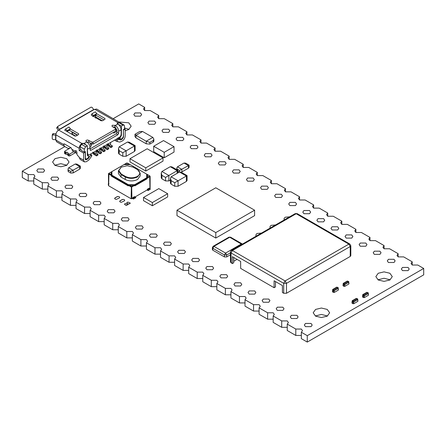 <?xml version="1.0" encoding="UTF-8"?>
<svg xmlns="http://www.w3.org/2000/svg" width="446" height="446" viewBox="0 0 446 446"><rect width="100%" height="100%" fill="white"/><g stroke="black" fill="none" stroke-linecap="round" stroke-linejoin="round"><path stroke-width="0.67" d="M126.251 205.534L127.879 204.597L125.649 203.543L124.83 203.761L124.451 204.262L126.251 205.534L127.879 204.597L125.649 203.543L124.83 203.761L124.451 204.262L126.251 205.534M128.576 204.19L130.355 203.164L128.052 202.11L127.177 202.322L126.725 202.863L128.576 204.19L130.355 203.164L128.052 202.11L127.166 202.328L126.725 202.835L128.576 204.19M119.639 201.341L120.136 202.021L121.312 202.306L124.161 201.023L124.757 200.287L124.261 199.635L123.085 199.351L120.236 200.633L119.639 201.341L120.136 202.021L121.312 202.306L124.161 201.023L124.752 200.315L124.261 199.635L123.085 199.351L121.858 199.696L119.639 201.341M114.6 198.431L115.096 199.111L116.272 199.395L119.121 198.113L119.712 197.377L119.221 196.725L118.039 196.441L115.196 197.723L114.6 198.453L115.096 199.111L116.272 199.395L119.121 198.113L119.712 197.405L119.221 196.725L118.039 196.441L116.819 196.786L114.6 198.431M377.974 279.815L384.062 278.265L390.144 279.815M378.236 279.976L384.062 281.37L389.882 279.976L392.29 276.615L389.882 273.253L384.062 271.865L378.236 273.253L375.827 276.615L378.236 279.976M315.322 315.985L321.41 314.436L327.498 315.985M315.59 316.147L313.176 312.785L315.59 309.424L321.41 308.03L327.23 309.424L329.644 312.785L327.23 316.147L321.41 317.541L315.59 316.147M124.484 127.907L129.011 129.373M125.175 130.745L128.749 129.535L131.157 126.173L128.749 122.812L119.065 121.975M54.747 165.226L60.834 163.671L66.917 165.226M55.009 165.382L52.6 162.021L55.009 158.659L60.834 157.271L66.655 158.659L69.063 162.021L66.655 165.382L60.834 166.776L55.009 165.382M284.375 219.872L283.946 218.841L285.094 217.241L289.655 216.823M270.293 228.001L269.863 226.969L271.012 225.369L275.572 224.957M256.21 236.129L255.781 235.098L256.929 233.498L261.49 233.085M307.272 342.076L307.272 335.671L301.34 332.248L301.34 338.648L307.272 342.076L423.7 274.853L423.7 268.453L417.768 265.03L412.221 265.03L411.073 263.43L412.221 261.824L403.686 256.896L398.139 256.896L396.996 255.296L398.139 253.696L389.603 248.768L384.062 248.768L382.913 247.168L384.062 245.568L375.521 240.639L369.979 240.639L368.831 239.039L369.979 237.434L361.438 232.505L355.897 232.505L354.748 230.905L355.897 229.305L347.356 224.377L341.814 224.377L340.666 222.777L341.814 221.177L333.273 216.249L327.732 216.249L326.583 214.643L327.732 213.043L319.191 208.115L313.649 208.115L312.501 206.515L313.649 204.915L305.109 199.986L299.567 199.986L298.419 198.386L299.567 196.786L291.026 191.852L285.485 191.852L284.336 190.252L285.485 188.652L276.944 183.724L271.402 183.724L270.254 182.124L271.402 180.524L262.861 175.596L257.32 175.596L256.171 173.996L257.32 172.396L248.779 167.462L243.237 167.462L242.089 165.862L243.237 164.262L234.696 159.334L229.155 159.334L228.006 157.733L229.155 156.133L220.614 151.205L215.072 151.205L213.924 149.605L215.072 148.005L206.531 143.071L200.99 143.071L199.841 141.471L200.99 139.871L192.449 134.943L186.907 134.943L185.759 133.343L186.907 131.743L178.367 126.815L172.825 126.815L171.677 125.215L172.825 123.609L164.29 118.681L158.743 118.681L157.594 117.081L158.743 115.481L150.207 110.552L144.66 110.552L143.512 108.952L144.66 107.352L138.728 103.924L113.262 118.625M307.272 335.671L423.7 268.453M28.232 180.97L22.3 177.547L22.3 171.147L28.232 174.57L28.232 180.97L33.779 180.97M64.854 146.578L22.3 171.147M301.34 332.248L302.488 330.648L301.34 329.048L295.793 329.048L287.257 324.119L287.257 330.519L295.793 335.448L301.34 335.448M287.257 324.119L288.406 322.514L287.257 320.914L281.71 320.914L273.175 315.985L273.175 322.391L281.71 327.319L287.257 327.319M273.175 315.985L274.323 314.385L273.175 312.785L267.633 312.785L259.093 307.857L259.093 314.257L267.633 319.185L273.175 319.185M259.093 307.857L260.241 306.257L259.093 304.657L253.551 304.657L245.01 299.723L245.01 306.129L253.551 311.057L259.093 311.057M245.01 299.723L246.159 298.123L245.01 296.523L239.469 296.523L230.928 291.595L230.928 297.995L239.469 302.929L245.01 302.929M230.928 291.595L232.076 289.995L230.928 288.395L225.386 288.395L216.845 283.466L216.845 289.867L225.386 294.795L230.928 294.795M216.845 283.466L217.994 281.866L216.845 280.266L211.304 280.266L202.763 275.333L202.763 281.738L211.304 286.667L216.845 286.667M202.763 275.333L203.911 273.733L202.763 272.132L197.221 272.132L188.68 267.204L188.68 273.604L197.221 278.538L202.763 278.538M188.68 267.204L189.829 265.604L188.68 264.004L183.139 264.004L174.598 259.076L174.598 265.476L183.139 270.404L188.68 270.404M174.598 259.076L175.746 257.476L174.598 255.876L169.056 255.876L160.515 250.942L160.515 257.348L169.056 262.276L174.598 262.276M160.515 250.942L161.664 249.342L160.515 247.742L154.974 247.742L146.433 242.814L146.433 249.214L154.974 254.148L160.515 254.148M146.433 242.814L147.581 241.214L146.433 239.614L140.891 239.614L132.351 234.685L132.351 241.085L140.891 246.014L146.433 246.014M132.351 234.685L133.499 233.085L132.351 231.485L126.809 231.485L118.268 226.551L118.268 232.957L126.809 237.885L132.351 237.885M118.268 226.551L119.416 224.951L118.268 223.351L112.726 223.351L104.186 218.423L104.186 224.823L112.726 229.751L118.268 229.751M104.186 218.423L105.334 216.823L104.186 215.223L98.644 215.223L90.103 210.295L90.103 216.695L98.644 221.623L104.186 221.623M90.103 210.295L91.252 208.695L90.103 207.089L84.562 207.089L76.021 202.161L76.021 208.566L84.562 213.495L90.103 213.495M76.021 202.161L77.169 200.561L76.021 198.961L70.479 198.961L61.938 194.032L61.938 200.432L70.479 205.361L76.021 205.361M61.938 194.032L63.087 192.432L61.938 190.832L56.397 190.832L47.861 185.904L47.861 192.304L56.397 197.232L61.938 197.232M47.861 185.904L49.004 184.298L47.861 182.698L42.314 182.698L33.779 177.77L33.779 184.176L42.314 189.104L47.861 189.104M134.96 116.155L140.501 116.155L141.65 114.555L140.501 112.955L134.96 112.955L133.811 114.555L134.96 116.155M144.66 107.352L144.66 110.552M149.042 124.283L154.584 124.283L155.732 122.683L154.584 121.083L149.042 121.083L147.894 122.683L149.042 124.283M158.743 115.481L158.743 118.681M163.125 132.412L168.666 132.412L169.815 130.812L168.666 129.212L163.125 129.212L161.976 130.812L163.125 132.412M172.825 123.609L172.825 126.815M177.207 140.546L182.749 140.546L183.897 138.946L182.749 137.346L177.207 137.346L176.059 138.946L177.207 140.546M186.907 131.743L186.907 134.943M191.289 148.674L196.831 148.674L197.979 147.074L196.831 145.474L191.289 145.474L190.141 147.074L191.289 148.674M200.99 139.871L200.99 143.071M205.372 156.802L210.913 156.802L212.062 155.202L210.913 153.602L205.372 153.602L204.223 155.202L205.372 156.802M215.072 148.005L215.072 151.205M219.454 164.936L224.996 164.936L226.144 163.336L224.996 161.736L219.454 161.736L218.306 163.336L219.454 164.936M229.155 156.133L229.155 159.334M233.537 173.065L239.078 173.065L240.227 171.465L239.078 169.865L233.537 169.865L232.388 171.465L233.537 173.065M243.237 164.262L243.237 167.462M247.614 181.199L253.161 181.199L254.309 179.593L253.161 177.993L247.614 177.993L246.471 179.593L247.614 181.199M257.32 172.396L257.32 175.596M261.696 189.327L267.243 189.327L268.392 187.727L267.243 186.127L261.696 186.127L260.548 187.727L261.696 189.327M271.402 180.524L271.402 183.724M275.779 197.455L281.326 197.455L282.474 195.855L281.326 194.255L275.779 194.255L274.63 195.855L275.779 197.455M285.485 188.652L285.485 191.852M289.861 205.589L295.408 205.589L296.557 203.989L295.408 202.384L289.861 202.384L288.713 203.989L289.861 205.589M299.567 196.786L299.567 199.986M303.943 213.718L309.491 213.718L310.639 212.118L309.491 210.518L303.943 210.518L302.795 212.118L303.943 213.718M313.649 204.915L313.649 208.115M318.026 221.846L323.573 221.846L324.721 220.246L323.573 218.646L318.026 218.646L316.877 220.246L318.026 221.846M327.732 213.043L327.732 216.249M332.108 229.98L337.655 229.98L338.804 228.38L337.655 226.774L332.108 226.774L330.96 228.38L332.108 229.98M341.814 221.177L341.814 224.377M346.191 238.108L351.738 238.108L352.886 236.508L351.738 234.908L346.191 234.908L345.042 236.508L346.191 238.108M355.897 229.305L355.897 232.505M360.273 246.237L365.82 246.237L366.969 244.637L365.82 243.037L360.273 243.037L359.125 244.637L360.273 246.237M369.979 237.434L369.979 240.639M374.356 254.371L379.903 254.371L381.051 252.77L379.903 251.17L374.356 251.17L373.207 252.77L374.356 254.371M384.062 245.568L384.062 248.768M388.438 262.499L393.985 262.499L395.134 260.899L393.985 259.299L388.438 259.299L387.29 260.899L388.438 262.499M398.139 253.696L398.139 256.896M402.521 270.627L408.068 270.627L409.216 269.027L408.068 267.427L402.521 267.427L401.372 269.027L402.521 270.627M412.221 261.824L412.221 265.03M37.932 172.167L36.784 170.567L37.932 168.967L43.479 168.967L44.628 170.567L43.479 172.167L37.932 172.167M33.779 177.77L34.927 176.17L33.779 174.57L28.232 174.57M52.015 180.301L50.866 178.701L52.015 177.101L57.562 177.101L58.71 178.701L57.562 180.301L52.015 180.301M42.314 182.698L42.314 189.104M66.097 188.429L64.949 186.829L66.097 185.229L71.644 185.229L72.793 186.829L71.644 188.429L66.097 188.429M56.397 190.832L56.397 197.232M80.18 196.558L79.031 194.958L80.18 193.358L85.727 193.358L86.875 194.958L85.727 196.558L80.18 196.558M70.479 198.961L70.479 205.361M94.262 204.692L93.114 203.092L94.262 201.492L99.809 201.492L100.958 203.092L99.809 204.692L94.262 204.692M84.562 207.089L84.562 213.495M108.345 212.82L107.196 211.22L108.345 209.62L113.892 209.62L115.04 211.22L113.892 212.82L108.345 212.82M98.644 215.223L98.644 221.623M122.427 220.954L121.279 219.348L122.427 217.748L127.974 217.748L129.123 219.348L127.974 220.954L122.427 220.954M112.726 223.351L112.726 229.751M136.509 229.082L135.361 227.482L136.509 225.882L142.057 225.882L143.205 227.482L142.057 229.082L136.509 229.082M126.809 231.485L126.809 237.885M150.592 237.211L149.443 235.611L150.592 234.011L156.139 234.011L157.287 235.611L156.139 237.211L150.592 237.211M140.891 239.614L140.891 246.014M164.674 245.345L163.526 243.745L164.674 242.139L170.221 242.139L171.37 243.745L170.221 245.345L164.674 245.345M154.974 247.742L154.974 254.148M178.757 253.473L177.608 251.873L178.757 250.273L184.304 250.273L185.452 251.873L184.304 253.473L178.757 253.473M169.056 255.876L169.056 262.276M192.839 261.601L191.691 260.001L192.839 258.401L198.386 258.401L199.529 260.001L198.386 261.601L192.839 261.601M183.139 264.004L183.139 270.404M206.922 269.735L205.773 268.135L206.922 266.53L212.463 266.53L213.612 268.135L212.463 269.735L206.922 269.735M197.221 272.132L197.221 278.538M221.004 277.864L219.856 276.264L221.004 274.664L226.546 274.664L227.694 276.264L226.546 277.864L221.004 277.864M211.304 280.266L211.304 286.667M235.087 285.992L233.938 284.392L235.087 282.792L240.628 282.792L241.777 284.392L240.628 285.992L235.087 285.992M225.386 288.395L225.386 294.795M249.169 294.126L248.021 292.526L249.169 290.926L254.711 290.926L255.859 292.526L254.711 294.126L249.169 294.126M239.469 296.523L239.469 302.929M263.251 302.254L262.103 300.654L263.251 299.054L268.793 299.054L269.942 300.654L268.793 302.254L263.251 302.254M253.551 304.657L253.551 311.057M277.334 310.383L276.185 308.783L277.334 307.183L282.875 307.183L284.024 308.783L282.875 310.383L277.334 310.383M267.633 312.785L267.633 319.185M291.416 318.516L290.268 316.916L291.416 315.316L296.958 315.316L298.106 316.916L296.958 318.516L291.416 318.516M281.71 320.914L281.71 327.319M305.499 326.645L304.35 325.045L305.499 323.445L311.04 323.445L312.189 325.045L311.04 326.645L305.499 326.645M295.793 329.048L295.793 335.448M241.894 244.397L229.746 237.244L228.96 237.166L230.526 237.166L229.746 237.244L213.941 246.365L212.831 248.288L212.374 247.647L212.374 249.57L212.831 250.206L224.477 256.929L226.696 256.929L230.465 254.755M226.696 256.929L226.696 255.012L224.477 255.012L225.587 253.088L241.386 243.968L242.172 243.89L230.526 237.166M68.433 171.732L70.752 173.07L73.133 172.931L79.689 169.145L80.313 168.332L80.313 166.09L76.879 164.089L75.235 163.994L68.678 167.78L68.054 168.934L68.433 171.732L68.054 171.175L68.054 168.934M70.752 173.07L70.752 171.403L79.689 166.57C80.442 166.09 80.52 165.934 79.934 166.102M153.703 146.243L153.703 151.685L164.217 157.756L174.029 152.092L174.029 146.65L163.515 140.579L153.703 146.243L164.217 152.315L174.029 146.65M164.217 157.756L164.217 152.315M129.97 158.704L129.97 161.904L145.792 171.041L163.002 161.106L163.002 157.901L147.18 148.769L129.97 158.704L145.792 167.841L163.002 157.901M145.792 171.041L145.792 167.841M149.856 144.075L153.301 142.084L153.842 141.276L153.842 139.052L152.839 137.407L142.592 131.492L139.659 131.559L135.077 134.201L135.974 135.311L146.221 141.226L149.856 142.402L149.856 144.075L146.221 143.807L135.974 137.886L134.965 136.599L134.965 134.374M153.301 142.084L153.301 140.418L153.842 139.052M119.199 154.188L122.806 156.267L126.129 156.267L134.447 151.467L135.138 150.508L135.138 145.625L129.178 142.19L127.517 142.023L119.199 146.823L118.513 148.345L119.199 150.664L119.199 154.188L118.513 153.229L118.513 148.345M122.806 156.267L122.806 152.744L134.447 146.026C135.361 145.496 135.361 145.496 134.447 146.026L127.517 142.023M177.87 171.169L179.387 172.039M181.243 172.245L188.463 168.192L189.087 167.378L189.071 165.109L185.653 163.136L184.008 163.046L177.447 166.832L176.828 167.98L177.207 169.915M179.521 172.123L179.521 170.456L188.463 165.617C189.215 165.143 189.294 164.987 188.703 165.154M177.87 172.914L177.87 170.3L171.911 166.86L170.249 166.692L161.931 171.498L161.246 173.02L161.246 177.898L161.931 178.857L165.538 180.937L168.867 180.937L170.444 180.028M165.538 180.937L165.538 177.419L177.179 170.695C178.093 170.171 178.093 170.171 177.179 170.695L170.249 166.692M161.246 173.02L161.931 175.339L161.931 178.857M171.13 184.17L174.737 186.25L178.06 186.25L186.378 181.45L187.069 180.485L187.069 175.607L181.109 172.167L179.448 172.005L171.13 176.806L170.444 178.328L171.13 180.647L171.13 184.17L170.444 183.206L170.444 178.328M174.737 186.25L174.737 182.726L186.378 176.008C187.287 175.479 187.287 175.479 186.378 176.008L179.448 172.005M143.512 197.455L143.512 200.655L152.348 205.757L167.646 196.92L167.646 193.72L158.815 188.619L143.512 197.455L152.348 202.556L167.646 193.72M152.348 205.757L152.348 202.556M148.111 190.581L147.102 189.996L147.514 189.121L148.111 189.461L149.594 188.608L150.425 189.087L148.111 190.581L148.111 189.461M149.594 188.608L148.997 188.262L147.514 189.121M148.997 188.262L149.41 188.502M149.293 188.234L150.425 189.087L148.111 190.42L147.102 189.84M132.479 198.442L133.488 199.022L135.801 197.69L134.971 197.048L133.488 197.901L132.897 197.561L132.479 198.442L131.107 198.754L108.651 185.787L108.651 185.307M132.897 197.561L134.374 196.703L134.971 197.048M134.792 196.942L134.374 196.703M133.488 199.022L132.479 198.28M133.488 197.901L133.488 198.866L135.801 197.528L134.67 196.675M109.014 183.774L108.183 184.254L108.478 184.583M108.478 183.88L108.183 184.254L108.478 184.421M149.956 187.872L149.722 188.485M147.102 189.996L135.105 196.926M133.845 185.168L134.792 185.263L134.792 185.904L134.792 185.263L131.938 186.907L131.107 186.907L128.247 185.263L133.845 185.168L131.659 186.428L129.195 185.168M128.247 185.904L128.247 185.263L128.247 185.904L111.506 176.237L128.247 185.904M111.115 174.726L111.506 176.237L111.506 175.596L108.651 173.946L108.651 173.466L111.115 172.044L111.115 174.726L108.93 173.304L108.651 173.946L108.651 173.466M149.956 176.025L149.956 176.505L149.678 175.869L149.956 176.505L147.102 178.155L147.492 177.291L147.492 174.603L149.678 175.869L147.492 177.291M128.415 184.716L111.896 175.178L111.896 171.593L123.977 164.619L130.193 164.619L146.706 174.152L146.706 177.742L134.631 184.716L128.415 184.716L128.247 185.263L111.506 175.596L111.506 171.816L111.115 172.044M147.102 178.796L147.102 178.155L147.102 178.796L134.792 185.904L147.102 178.796M147.492 174.603L147.102 174.38L147.102 178.155L134.792 185.263L134.631 184.716M108.651 185.787L108.93 173.304M149.678 175.869L149.956 188.351M124.763 164.167L126.948 162.901L129.412 164.167L124.763 164.167L123.815 164.713M130.355 164.713L129.412 164.167M146.706 174.152L147.102 174.38L147.102 178.155L146.706 177.742M111.896 175.178L111.506 175.596L111.506 171.816L111.896 171.593M121.128 167.222L118.402 170.907L118.402 173.466L120.989 177.068L125.148 179.465C129.301 181.41 133.46 181.41 137.619 179.465L140.2 175.869L140.2 173.304L137.619 169.703L133.187 167.144L127.221 165.717L121.262 167.144L118.798 170.584L121.262 174.024L125.421 176.426C129.396 178.283 133.371 178.283 137.34 176.426C140.557 174.135 140.557 171.838 137.34 169.547L137.619 169.703M118.402 170.907L120.989 174.509L125.148 176.906C129.301 178.852 133.46 178.852 137.619 176.906L140.2 173.304M362.665 296.651L362.665 297.131L364.326 297.61L368.324 295.302L368.324 294.823M362.665 297.131L362.665 294.89L363.077 294.65L362.665 295.369L363.496 295.849L363.908 295.129L364.326 295.849L364.326 297.61M362.665 294.89L363.077 294.65L363.908 295.129L367.911 292.821L368.324 293.54L367.911 292.821L367.075 292.342L366.662 292.582M357.776 300.911L357.776 301.39L353.778 303.704L352.942 303.704L352.111 303.219L352.111 302.739M357.776 301.39L357.776 299.154L357.358 298.915L357.776 299.634L353.778 301.942L352.53 300.743L352.111 301.463L352.53 300.743L356.527 298.43L356.945 298.669M356.114 298.669L356.527 298.43L357.358 298.915L353.36 301.223L352.942 301.942L352.111 301.463L352.111 300.983M357.776 299.154L357.358 298.915M348.811 283.556L348.811 284.035L344.814 286.343L343.978 286.343L343.147 285.864L343.147 285.384M347.144 281.315L347.562 281.075L348.811 282.273L348.393 281.554L344.396 283.862L343.978 284.581L343.978 286.343M348.811 284.035L348.811 282.273L344.814 284.581L343.565 283.383L343.147 284.102L343.565 283.383L347.562 281.075L347.98 281.315M332.599 291.472L332.599 291.957L334.26 292.437L338.263 290.129L338.263 289.644M332.599 289.716L333.017 289.476L332.599 290.195L333.017 289.476L334.26 290.675L338.263 288.367L337.845 287.648L338.263 287.887L338.263 290.129M334.26 292.437L334.26 290.675L333.43 290.675L333.848 289.956L337.845 287.648L337.014 287.163L336.596 287.408M337.427 287.408L337.014 287.163L333.017 289.476M107.341 149.666L107.341 148.702L108.729 147.905L108.729 148.864L107.341 149.666L104.581 148.072L103.444 146.89M107.341 148.702L104.581 147.108L103.623 145.92M105 145.703L105.356 147.554L106.739 146.756L108.729 147.905M96.531 155.905L96.531 154.946L97.919 154.143L97.919 155.108L96.531 155.905L93.771 154.31L92.512 152.917M96.531 154.946L93.766 153.352L92.813 152.164M94.184 151.947L94.541 153.798L95.929 152.995L97.919 154.143M103.74 151.746L103.74 150.787L105.128 149.984L105.128 150.943L103.74 151.746L100.98 150.151L99.837 148.975M103.74 150.787L100.974 149.187M101.393 147.788L101.749 149.639L103.138 148.836L105.128 149.984M100.138 153.825L100.138 152.867L101.521 152.064L101.521 153.023L100.138 153.825L97.373 152.231L96.236 151.055M100.138 152.867L97.373 151.272L96.553 150.007M97.791 149.867L98.148 151.718L99.53 150.915L101.521 152.064M85.258 158.358L86.502 159.077L87.611 158.436L88.721 156.903L88.721 155.877L87.338 155.08L87.338 145.797L83.179 143.395L81.512 144.353L80.129 146.756L84.288 149.154L85.671 146.756L81.512 144.353M91.218 143.556L91.218 146.115L90.109 142.915M124.077 125.053L119.918 122.65L118.937 122.75L123.096 125.148L124.077 125.053L124.484 125.95L124.484 128.989L123.375 129.63L123.375 136.515L122.265 138.433L121.156 139.074L118.106 137.697M85.392 158.436L85.392 151.556L84.288 152.197L81.512 150.597L80.129 148.195L80.129 146.756M87.338 155.013L87.717 154.489M94.541 153.798L93.771 153.352M95.929 152.995L96.286 150.737M98.148 151.718L96.42 150.085M99.53 150.915L99.887 148.652M101.749 149.639L100.021 148.005M103.138 148.836L103.494 146.572M105.356 147.554L104.581 147.108M106.739 146.756L107.096 144.493M108.601 143.623L108.958 145.474L107.23 143.841M108.958 145.474L110.346 144.677L110.703 142.413M113.669 132.189L113.669 133.153L116.997 131.23L115.442 127.456M88.721 155.877L87.739 155.977L87.338 155.08M87.338 145.797L85.671 146.756M84.288 149.154L84.288 152.197M117.833 124.033L121.435 126.106L121.435 135.394L120.046 137.792L119.366 137.401M123.096 125.148L121.435 126.106M117.276 123.709L118.937 122.75M120.046 137.792L120.046 138.817M110.948 147.581L110.948 146.623L112.331 145.825L112.331 146.784L110.948 147.581L108.183 145.987L107.046 144.811M110.948 146.623L108.183 145.028M110.346 144.677L112.331 145.825M70.345 128.944L78.63 133.728L78.63 134.497L76.082 135.969L74.75 135.969L64.659 130.143L64.938 129.981L64.938 130.304M69.916 148.172L67.954 148.367L56.687 141.856L55.639 139.715L55.639 135.105L53.007 134.915L52.227 135.5L52.227 138.834L53.007 139.526L55.639 139.715M60.204 143.891L67.954 148.367L60.193 143.885M95.466 118.112L95.79 115.146M75.419 152.677L69.788 155.927L68.678 155.927L67.837 155.052M67.781 154.489L65.467 154.071L64.798 153.686L64.798 153.045M73.757 151.712L69.788 154.004L68.678 154.004L67.837 153.134C67.982 152.46 67.474 152.17 66.309 152.253L64.798 151.763L64.798 151.127L70.842 147.637M64.798 153.686L64.798 151.127M68.009 155.537L67.915 152.889M55.639 135.105L55.873 134.831C56.051 132.802 56.971 131.196 58.643 130.031L59.474 129.552L57.79 127.272L57.885 126.324L91.151 107.118L92.166 107.425L93.85 109.705L96.643 109.03L120.398 122.929M76.941 153.552L76.088 153.062L75.279 151.266L75.519 150.62L76.11 150.676L76.941 152.119L76.941 154.355L77.771 155.799L78.602 156.278L80.247 159.512L84.406 161.915L83.592 160.12L83.592 153.078L79.159 150.514L79.159 148.278C79.332 146.243 80.258 144.643 81.93 143.473L84.288 143.395L86.78 141.956L85.849 140.992L86.368 140.273L87.611 139.977L92.049 142.112L93.158 142.112L115.609 129.15L115.609 128.509L112.425 126.67L111.907 125.95L112.425 125.231L115.336 125.471L117.828 124.027L117.209 123.386L117.549 122.906L119.929 122.472M80.821 149.393L79.159 150.514M84.406 161.915L86.368 161.72L88.983 159.863L91.709 156.083L91.725 155.23L90.544 154.048M90.655 154.115L90.755 155.063L88.029 158.837L87.472 158.52M55.873 135.144L55.873 139.754M56.687 141.856L64.447 146.338L63.633 144.437L63.878 143.896L64.464 143.952L71.12 147.793L72.765 151.138L76.088 153.062L72.765 151.138M88.029 158.837L85.582 159.874L85.258 159.161L85.258 152.119L84.84 151.874M124.484 128.671L125.175 129.072L125.175 136.114C124.997 138.143 124.072 139.743 122.405 140.914L119.784 142.079L117.058 141.449L118.017 139.325L116.897 138.834M86.853 141.995L88.86 142.196L92.049 144.036L93.158 144.036L115.609 131.068L115.609 128.509M93.85 109.705L59.474 129.552M96.682 113.741L104.966 118.524L104.966 119.294L102.418 120.766L101.086 120.766L91.274 115.096M104.966 118.524L104.966 119.294L104.966 118.524M78.63 133.728L78.63 134.497L78.63 133.728M123.375 129.948L123.514 137.073L122.405 138.996L120.738 139.955L117.85 138.282M112.91 126.948L115.336 127.389L116.997 130.271L116.997 132.373L118.658 133.337L118.658 131.23C118.446 128.794 117.343 126.87 115.336 125.471M115.609 131.068L115.609 130.433M95.567 115.018L103.968 119.868M69.23 130.221L77.632 135.071M125.175 129.072L123.514 130.031M120.738 139.955L118.017 139.325M117.008 138.901L116.049 141.02L114.577 140.172M116.049 141.02L117.058 141.449M85.258 152.119L83.592 153.078M86.78 141.956C88.787 143.356 89.897 145.279 90.109 147.715L90.109 149.823L90.939 150.302L117.828 134.776L116.166 133.817L116.997 132.373M117.828 124.027C119.835 125.432 120.944 127.35 121.156 129.792L121.156 134.135C121.033 135.556 120.387 136.677 119.216 137.496L89.551 154.623L88.18 154.756L87.611 153.502L87.338 147.459M86.123 145.095L84.288 143.395M118.658 133.337L117.828 134.776M116.166 133.817L90.109 148.858M90.939 150.302L90.348 150.358L90.109 149.823M57.79 127.272L56.854 128.297L56.826 127.45L57.885 126.324M56.854 128.297L58.376 130.388M95.076 115.297L95.076 115.759L94.992 115.347M95.076 115.759L95.79 116.707M56.006 133.778L53.286 133.588L52.522 134.062L52.227 135.5M93.348 116.294L96.041 114.65L93.264 116.25M92.712 116.568L93.431 115.542L96.76 113.624L96.041 114.65M93.431 115.542L91.993 113.752L95.321 111.834L96.76 113.624M91.993 113.752L91.274 114.778M67.011 131.503L69.442 130.098L70.423 128.827L68.985 127.038L65.657 128.955L67.101 130.75L70.423 128.827M64.938 129.981L65.657 128.955M67.101 130.75L66.699 131.319M176.984 210.194L176.984 215.635L215.792 238.047L254.605 215.635L254.605 210.194L215.792 187.788L176.984 210.194L215.792 232.6L254.605 210.194M215.792 238.047L215.792 232.6M237.043 259.382L233.715 261.306M230.465 252.129C230.164 252.057 230.493 251.494 231.446 250.429L232.427 250.529L285.094 280.935L348.856 244.124L349.831 244.029L350.812 245.724L350.238 246.526L348.856 244.124L296.183 213.718L295.202 213.617L297.164 213.617L296.183 213.718L232.427 250.529L231.039 252.927L230.465 252.129L230.465 262.053L232.327 263.597L233.715 262.794L233.715 257.459M232.327 263.597L232.327 256.662L240.65 261.462L240.65 268.397L274.1 287.709L275.483 286.912L275.483 281.577M274.1 287.709L274.1 280.774L282.418 285.579L282.418 292.515L283.712 293.262L286.483 293.262L350.238 256.45L350.812 255.647L350.812 245.724M231.039 262.85L231.039 252.927L283.712 283.338L285.094 280.935L286.483 283.338L283.712 283.338L283.712 293.262M212.374 247.647L213.16 246.287L213.941 246.365L225.587 253.088L226.696 255.012L230.465 252.832M224.477 256.929L224.477 255.012L212.831 248.288L212.831 250.206M68.433 170.065L70.752 171.403M68.678 167.78L73.133 170.355L73.133 172.931M79.689 169.145L79.689 166.57L75.235 163.994M149.856 142.402L153.301 140.418M146.221 143.807L146.221 141.226L152.839 137.407M142.592 131.492L135.974 135.311L135.974 137.886M119.199 150.664L122.806 152.744M119.199 146.823L126.129 150.826L126.129 156.267M134.447 146.026L134.447 151.467M177.207 169.118L179.521 170.456M177.447 166.832L181.907 169.402L181.907 171.983M188.463 168.192L188.463 165.617L184.008 163.046M161.931 175.339L165.538 177.419M161.931 171.498L168.867 175.495L168.867 180.937M177.179 170.695L177.179 173.316M171.13 180.647L174.737 182.726M171.13 176.806L178.06 180.808L178.06 186.25M186.378 176.008L186.378 181.45M131.38 186.428L131.107 198.754M131.659 186.428L131.938 198.754M120.989 177.068L121.262 174.024M125.148 179.465L125.421 176.426M368.324 293.061L368.324 293.54L364.326 295.849L363.496 295.849L363.496 297.61M368.324 293.54L368.324 295.302M367.493 292.582L367.075 292.342L363.077 294.65M352.942 303.704L352.942 301.942L353.778 301.942L353.778 303.704M352.111 303.219L352.111 301.463M343.147 283.623L343.147 284.102L343.978 284.581L344.814 284.581L344.814 286.343M343.147 284.102L343.147 285.864M348.811 281.794L348.393 281.554M333.43 292.437L333.43 290.675L332.599 290.195L332.599 291.957M338.263 287.887L338.263 288.367M75.742 136.091L72.364 134.146L72.609 134.681L75.028 136.08M72.609 134.681L72.023 133.666L72.364 134.146L72.364 132.351L77.353 135.233M87.427 141.9L87.048 142.118M113.117 127.071L113.485 126.859M91.218 146.115L90.025 146.806M121.435 135.394L120.989 135.138M72.403 132.049L72.364 132.351L72.023 131.871L72.023 133.666M75.279 151.155L76.11 150.676M82.348 143.233L82.348 143.874M79.433 157.717L83.592 160.12M79.159 148.278L55.873 134.831M55.873 140.061L63.633 144.543M71.951 149.343L75.279 151.266M86.368 159.802L85.258 159.161M95.79 117.019L102.346 120.799M117.549 123.548L117.549 122.906M94.68 109.225L117.967 122.667M58.643 130.031L81.93 143.473M123.514 137.073L123.163 136.872M122.405 138.996L121.847 138.673M90.755 155.063L91.709 156.083M64.464 143.952L63.633 144.437M93.158 144.036L93.158 142.112M92.049 142.112L92.049 144.036M88.86 140.273L88.86 142.196M84.01 143.233L84.01 143.874M114.917 125.231L114.917 127.149M118.658 131.23L121.156 129.792M87.611 149.154L90.109 147.715M59.318 129.373L93.693 109.526M53.286 133.588L53.007 134.915M66.309 154.171L66.309 152.253M68.678 155.927L68.678 154.004M69.788 155.927L69.788 154.004M65.467 152.153L65.467 154.071M69.704 129.853L66.933 131.453M350.238 256.45L350.238 246.526L286.483 283.338L286.483 293.262M213.16 246.287L228.96 237.166M176.828 170.221L176.828 167.98M108.478 173.706L108.478 185.547M150.129 176.265L150.129 188.112M362.492 296.891L362.782 294.622L366.785 292.314L368.201 292.793L368.496 295.062M351.939 302.979L352.234 300.71L356.231 298.402L357.653 298.881L357.948 301.15M348.984 283.795L348.688 281.526L347.267 281.047L343.269 283.355L342.974 285.624M338.43 289.889L338.14 287.614L336.719 287.135L332.722 289.443L332.426 291.712M115.843 130.75L115.843 128.833M88.18 154.756L87.338 154.271M67.781 153.296L67.781 155.219M64.57 151.445L64.57 153.363M297.164 213.617L349.831 244.029M231.446 250.429L295.202 213.617"/></g></svg>
